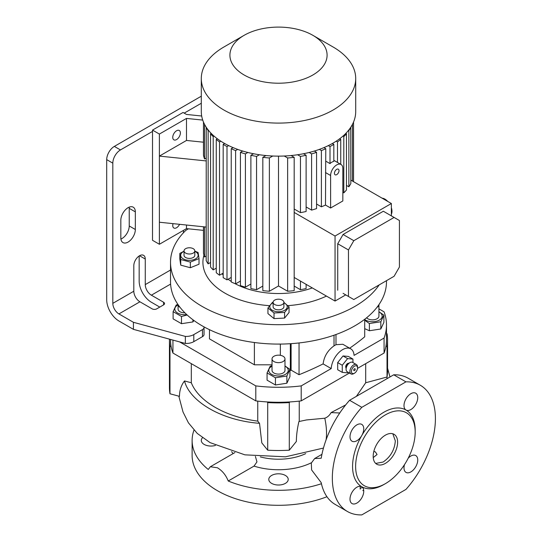 <?xml version="1.0" encoding="UTF-8"?>
<svg xmlns="http://www.w3.org/2000/svg" width="542" height="542" viewBox="0 0 542 542"><rect width="100%" height="100%" fill="white"/><g stroke="black" fill="none" stroke-linecap="round" stroke-linejoin="round"><path stroke-width="0.81" d="M346.081 369.251L346.081 368.364A4.322 2.493 -60 0 1 349.129 363.079L349.895 362.639A5.4 3.116 120 0 0 346.081 369.251A5.4 3.116 120 0 0 347.198 371.717L351.013 373.926A5.4 3.116 -60 0 1 349.895 371.453A5.4 3.116 -60 0 1 352.253 366.019A5.4 3.116 -60 0 1 356.412 364.57A5.4 3.116 -60 0 1 357.53 367.042L357.53 367.923A4.322 2.493 120 0 0 354.475 366.162A4.322 2.493 120 0 0 351.419 371.453A4.322 2.493 120 0 0 354.475 373.214A4.322 2.493 120 0 0 357.53 367.923M356.412 364.57L352.591 362.368A5.4 3.116 120 0 0 349.895 362.639M355.24 369.251A1.077 0.623 -60 0 1 354.766 370.335A1.077 0.623 -60 0 1 353.94 370.626A1.077 0.623 -60 0 1 353.716 370.132A1.077 0.623 -60 0 1 354.183 369.041A1.077 0.623 -60 0 1 355.017 368.756A1.077 0.623 -60 0 1 355.24 369.251M346.101 367.943A2.696 1.558 -60 0 1 345.694 366.826A2.696 1.558 -60 0 1 346.765 364.224A2.696 1.558 -60 0 1 348.777 363.303M348.093 372.239L347.605 372.849L342.259 372.368L337.68 369.725L337.68 362.598L343.025 355.952L348.371 356.426L352.95 359.075L352.95 362.571M342.259 372.368L342.259 365.247L347.605 358.594L343.025 355.952M347.605 358.594L352.95 359.075M342.259 365.247L337.68 362.598M354.475 373.214L353.716 373.655A5.4 3.116 -60 0 1 351.013 373.926M180.052 307.355A6.477 3.74 180 0 1 178.081 304.665A6.477 3.74 180 0 1 178.081 304.658L178.081 309.075A6.477 3.74 180 0 0 184.883 312.809M178.081 304.875A9.742 5.623 0 0 0 177.668 305.099A9.742 5.623 0 0 0 176.021 311.786A9.742 5.623 0 0 0 186.699 314.563M177.945 304.462L176.184 305.038L173.115 311.643L181.495 316.481L187.166 314.997M173.115 311.643L173.115 318.865L181.495 323.696L192.938 321.928L193.853 320.451M192.938 319.766L192.938 321.928M181.495 316.481L181.495 323.696M139.917 301.799L152.139 308.852A3.238 1.87 180 0 0 156.719 308.852L163.589 304.889L163.589 302.24L151.374 295.187A8.638 4.986 60 0 1 145.263 284.611L145.263 259.042A8.096 4.675 120 0 0 143.589 255.336A8.096 4.675 120 0 0 137.35 257.504A8.096 4.675 120 0 0 133.813 265.655L133.813 291.223A8.638 4.986 -120 0 0 139.917 301.799L118.922 313.926A8.638 4.986 60 0 1 112.817 303.344L112.817 163.156L106.706 159.633L106.706 299.821A17.276 9.973 60 0 0 118.922 320.979L133.427 329.353L133.427 322.3L118.922 313.926M202.464 329.597A5.4 3.116 0 0 0 204.043 327.395L204.043 334.448A5.4 3.116 180 0 1 202.464 336.65L202.464 329.597L193.799 334.597A10.799 6.233 0 0 1 185.35 336.406L133.427 322.3M204.043 327.395L204.043 334.448M163.589 302.24A3.238 1.87 180 0 1 164.538 303.567A3.238 1.87 180 0 1 163.589 304.889M185.35 336.406L185.35 343.459L133.427 329.353M193.799 334.597L193.799 341.65A10.799 6.233 180 0 1 185.35 343.459M183.44 232.775L183.44 230.384M193.799 341.65L202.464 336.65M106.706 159.633A10.799 6.233 -60 0 1 114.342 146.408L120.453 149.931A10.799 6.233 120 0 0 112.817 163.156M120.453 149.931L152.519 131.421M184.205 113.122L201.299 103.258M114.342 146.408L201.299 96.205M159.775 307.09L151.374 302.24A17.276 9.973 60 0 1 139.159 281.081L139.159 255.966M120.913 239.069A10.257 5.921 120 0 0 121.977 238.541A10.257 5.921 120 0 0 129.233 225.98L129.233 208.345A10.257 5.921 120 0 0 129.152 207.159M120.832 237.877A10.257 5.921 120 0 0 122.959 242.579A10.257 5.921 120 0 0 128.088 242.071A10.257 5.921 120 0 0 135.337 229.503L135.337 211.875A10.257 5.921 120 0 0 133.217 207.173A10.257 5.921 120 0 0 125.31 209.923A10.257 5.921 120 0 0 120.832 220.248L120.832 237.877M378.926 308.865L384.068 311.833A107.98 62.344 180 0 1 386.487 324.943A107.98 62.344 180 0 1 384.068 338.059L354.068 355.376A16.199 9.35 120 0 0 350.742 348.831A16.199 9.35 120 0 0 342.639 349.631A16.199 9.35 120 0 0 331.216 368.574L301.21 385.89L301.21 400.884A107.98 62.344 180 0 1 289.834 401.934A107.98 62.344 180 0 1 267.172 401.934A107.98 62.344 180 0 1 255.797 400.884L255.797 385.89L179.585 341.894M172.939 340.085L172.939 353.045A107.98 62.344 180 0 1 171.116 346.474A107.98 62.344 180 0 1 170.52 339.936L170.52 339.434M255.797 400.884L172.939 353.045M301.21 385.89A107.98 62.344 180 0 1 255.797 385.89M386.487 324.943L386.487 339.936A107.98 62.344 180 0 1 385.89 346.474A107.98 62.344 180 0 1 384.068 353.045L357.503 368.384M349.461 373.025L301.21 400.884M384.068 353.045L384.068 338.059M299.048 342.944L299.048 374.718A282.91 163.338 0 0 0 323.113 363.899C324.096 356.412 327.727 350.389 334.014 345.837L335.986 344.698L342.842 344.272L350.742 348.831M323.113 363.899L331.216 368.574M364.712 319.285L364.712 336.806A282.91 163.338 180 0 1 349.658 348.201M386.487 280.675L386.487 281.745A107.98 62.344 180 0 1 354.861 325.823A107.98 62.344 180 0 1 237.179 339.339A107.98 62.344 180 0 1 170.52 281.745L170.52 262.348A107.98 62.344 180 0 1 185.879 230.303L188.44 228.826M379.176 284.896A107.98 62.344 180 0 1 354.861 306.426A107.98 62.344 180 0 1 237.179 319.943A107.98 62.344 180 0 1 170.52 262.348M326.447 296.088A75.589 43.638 180 0 1 287.917 305.647M269.421 305.668A75.589 43.638 180 0 1 203.955 255.14M180.737 265.14L179.815 259.042L179.815 253.426L180.737 259.516L180.737 265.14L190.344 267.728L190.344 262.104L199.022 258.595L198.101 252.497L194.815 251.136M284.584 318.073L274.022 318.608L267.944 313.594L267.944 307.971L274.022 312.985L284.584 312.456L284.584 318.073L289.062 312.531L289.062 306.907L283.9 302.389M312.307 287.924A63.712 36.781 180 0 1 234.991 283.615M231.231 281.406A63.712 36.781 180 0 1 228.094 279.238M223.182 274.99A63.712 36.781 180 0 1 222.03 273.778M294.177 286.068L300.451 289.692A75.589 43.638 0 0 0 306.115 288.554L306.115 284.347M278.507 156.137L278.507 285.98L287.633 291.25A75.589 43.638 0 0 0 294.177 290.62L294.177 157.336L291.068 155.54M278.507 285.98L269.374 291.25L269.374 157.966A75.589 43.638 0 0 1 262.829 157.336L265.939 155.54M262.829 157.336L262.829 290.62A75.589 43.638 0 0 0 269.374 291.25M262.829 286.068L256.556 289.692L256.556 156.408L259.422 154.755M253.541 153.738L250.892 155.269L250.892 288.554A75.589 43.638 0 0 0 256.556 289.692M250.892 284.001L245.411 287.165L245.411 153.881L247.85 152.471M242.68 151.049L240.431 152.349L240.431 285.627A75.589 43.638 0 0 0 245.411 287.165M240.431 281.074L235.607 283.859L235.607 150.581L237.667 149.389M233.107 147.614L231.231 148.698L231.231 281.982A75.589 43.638 0 0 0 235.607 283.859M224.679 143.515L223.182 144.382L223.182 277.667L226.996 279.868L231.231 277.429M217.362 138.779L216.265 139.409L216.265 272.694A75.589 43.638 0 0 0 219.524 275.221L223.182 273.114M211.184 133.386L210.547 133.752L210.547 267.037A75.589 43.638 0 0 0 213.202 269.909L216.265 268.141M206.251 127.268L206.17 260.6A75.589 43.638 0 0 0 208.142 263.873L210.547 262.484M203.467 226.773L203.467 253.202A75.589 43.638 0 0 0 204.558 256.976L206.17 256.048M265.431 155.839L265.431 155.493M291.576 155.839L291.576 155.493M294.177 277.457L335.051 301.054L335.051 236.034L294.177 212.43M330.613 208.013L342.835 200.96L342.835 168.447A8.638 4.986 120 0 0 341.04 164.497A8.638 4.986 120 0 0 336.724 164.924A8.638 4.986 120 0 0 330.613 175.5L330.613 208.013L325.491 205.059L325.776 148.698L323.906 147.614M316.575 204.022L321.399 206.807A75.589 43.638 -0 0 0 325.491 205.059M306.115 206.942L311.596 210.106A75.589 43.638 -0 0 0 316.575 208.575L316.575 152.349L314.326 151.049M294.177 209.009L300.451 212.633A75.589 43.638 -0 0 0 306.115 211.495L306.115 155.269L303.466 153.738M350.837 180.12L391.365 203.521L335.051 236.034M348.499 130.378L348.865 130.588L348.865 186.814A75.589 43.638 -0 0 0 350.837 183.542L350.755 127.268M348.865 186.814L346.46 185.425M342.93 136.123L343.804 136.625L343.804 192.857A75.589 43.638 -0 0 0 346.46 189.978L346.46 133.752L345.823 133.386M343.804 192.857L342.835 192.295M335.051 301.054L345.742 294.882M391.365 215.865L391.365 203.521M391.365 214.239A9.952 5.745 -120 0 0 391.365 207.688M387.76 201.441A9.952 5.745 -120 0 0 384.922 199.117A9.952 5.745 -120 0 0 382.09 198.169M325.776 161.157L330.01 163.603A8.638 4.986 -60 0 1 331.921 162.146A8.638 4.986 -60 0 1 333.825 161.401L333.825 144.382L332.327 143.515M328.323 145.615L330.01 146.584L330.01 163.603M330.01 146.584L333.825 144.382M321.399 206.807L321.399 150.581A75.589 43.638 0 0 0 325.776 148.698M319.34 149.389L321.399 150.581M311.596 210.106L311.596 153.881A75.589 43.638 0 0 0 316.575 152.349M309.157 152.471L311.596 153.881M300.451 212.633L300.451 156.408A75.589 43.638 0 0 0 306.115 155.269M297.585 154.755L300.451 156.408M336.182 141.191L337.483 141.943L337.483 162.437M339.644 138.779L340.742 139.409L340.742 164.321M348.865 130.588A75.589 43.638 0 0 0 350.837 127.316M343.804 136.625A75.589 43.638 0 0 0 346.46 133.752M337.483 141.943A75.589 43.638 0 0 0 340.742 139.409M206.17 158.054L204.558 158.982A75.589 43.638 180 0 1 203.467 155.202L203.467 122.058M204.558 124.382L204.558 158.982M203.467 230.37L186.495 228.622L159.389 244.273L159.389 156.103L186.495 140.453L203.467 142.207M202.722 120.087L186.495 118.413L159.389 134.064L152.519 130.094L183.06 112.465L186.495 114.443L201.685 116.008M186.495 140.453L186.495 118.413M206.17 160.927L159.389 156.103L159.389 134.064M176.57 139.572A5.4 3.116 120 0 0 180.1 134.816A5.4 3.116 120 0 0 179.273 130.493A5.4 3.116 120 0 0 176.57 130.757A5.4 3.116 120 0 0 173.04 135.514A5.4 3.116 120 0 0 173.874 139.843A5.4 3.116 120 0 0 176.57 139.572M159.389 244.273L152.519 240.302L152.519 130.094M173.054 223.636A5.4 3.116 120 0 0 173.874 228.006A5.4 3.116 120 0 0 176.57 227.742A5.4 3.116 120 0 0 179.578 224.307M186.495 228.622L186.495 225.025M312.863 35.318L333.1 46.998A77.208 44.573 180 0 1 355.708 78.515L355.708 111.557A77.208 44.573 180 0 1 333.1 143.081A77.208 44.573 180 0 1 248.961 152.742A77.208 44.573 180 0 1 201.299 111.557L201.299 78.515A77.208 44.573 180 0 1 223.907 46.998L244.144 35.318A48.59 28.055 180 0 1 312.863 35.318A48.59 28.055 180 0 1 312.863 74.992A48.59 28.055 180 0 1 244.144 74.992A48.59 28.055 180 0 1 244.144 35.318L223.907 46.998M355.708 78.515A77.208 44.573 180 0 1 333.1 110.04A77.208 44.573 180 0 1 248.961 119.701A77.208 44.573 180 0 1 201.299 78.515M353.54 181.685L353.54 122.058L353.54 181.685M223.182 144.382L226.996 146.584L226.996 279.868M226.996 146.584L228.683 145.615M300.451 289.692L300.451 281.081M287.633 291.25L287.633 157.966A75.589 43.638 0 0 0 294.177 157.336M284.245 156.015L287.633 157.966M272.762 156.015L269.374 157.966M216.265 139.409A75.589 43.638 0 0 0 219.524 141.943L220.824 141.191M219.524 141.943L219.524 275.221M210.547 133.752A75.589 43.638 0 0 0 213.202 136.625L214.076 136.123M213.202 136.625L213.202 269.909M206.17 127.316A75.589 43.638 0 0 0 208.142 130.588L208.514 130.378M208.142 130.588L208.142 263.873M204.558 226.881L204.558 256.976M352.449 124.382L352.449 181.055M231.231 148.698A75.589 43.638 0 0 0 235.607 150.581M240.431 152.349A75.589 43.638 0 0 0 245.411 153.881M250.892 155.269A75.589 43.638 0 0 0 256.556 156.408M206.17 227.051L159.389 222.234M343.072 293.344L353.811 299.543L394.088 276.284L399.427 267.03L399.427 220.519L394.088 217.437L353.811 240.689L348.465 249.95L348.465 296.454M394.088 217.437L383.35 211.238L343.072 234.49L337.727 243.751L337.727 290.255M343.072 234.49L353.811 240.689M337.727 243.751L348.465 249.95M336.724 169.328A3.238 1.87 120 0 0 334.61 172.187A3.238 1.87 120 0 0 335.105 174.781A3.238 1.87 120 0 0 336.724 174.619A3.238 1.87 120 0 0 338.838 171.767A3.238 1.87 120 0 0 338.344 169.172A3.238 1.87 120 0 0 336.724 169.328M291.101 343.662L291.101 370.132L290.336 370.572L290.336 343.709M290.336 370.572L289.943 370.342M280.349 355.322L280.349 344.258M272.023 364.8L254.388 364.8L254.388 342.51M254.388 364.8L209.469 338.872L209.469 329.678M291.101 370.132L299.048 374.718M289.943 369.393L289.943 376.615L286.881 383.221L275.438 384.989L267.064 380.152L267.064 372.937L275.438 377.774L286.881 375.999L289.943 369.393L284.984 365.952M364.712 320.241L369.38 323.533L380.823 321.765L383.892 315.159L383.892 322.375L380.823 328.98L369.38 330.749L364.712 328.655M378.926 311.928A9.742 5.623 180 0 1 379.339 320.105A9.742 5.623 180 0 1 364.712 319.55M383.892 315.159L378.926 311.711M366.629 317.775A6.477 3.74 0 0 0 377.029 318.771A6.477 3.74 0 0 0 378.926 316.128L378.926 304.665A6.477 3.74 180 0 1 378.926 304.665A6.477 3.74 180 0 1 377.029 307.314A6.477 3.74 180 0 1 376.954 307.355M369.38 330.749L369.38 323.533M380.823 328.98L380.823 321.765M272.023 365.714L270.126 366.331L267.064 372.937M272.023 366.162A9.742 5.623 0 0 0 271.61 366.385A9.742 5.623 0 0 0 271.61 374.346A9.742 5.623 0 0 0 285.397 374.346A9.742 5.623 0 0 0 284.984 366.162M272.023 358.906L272.023 370.369A6.477 3.74 0 0 0 273.92 373.011A6.477 3.74 0 0 0 280.986 373.824A6.477 3.74 0 0 0 284.984 370.369L284.984 358.906A6.477 3.74 180 0 1 280.986 362.361A6.477 3.74 180 0 1 273.92 361.548A6.477 3.74 180 0 1 272.023 358.906A6.477 3.74 180 0 1 276.027 355.45A6.477 3.74 180 0 1 283.087 356.257A6.477 3.74 180 0 1 284.984 358.906M286.881 375.999L286.881 383.221M275.438 377.774L275.438 384.989M169.45 339.143A109.064 62.967 0 0 0 169.443 339.936A109.064 62.967 0 0 0 169.978 346.169L169.978 393.777L179.47 396.331C179.51 390.382 181.191 385.247 184.517 380.938C189.199 400.22 219.435 420.26 259.523 423.322L257.755 421.134L257.755 401.114M191.312 363.655L191.312 382.767L184.517 380.938M169.978 346.169L171.116 346.474M169.443 339.936L169.443 387.544A109.064 62.967 0 0 0 169.978 393.777M385.89 346.474L387.029 346.169L387.029 377.015L365.694 382.767L365.694 363.655M387.029 346.169A109.064 62.967 0 0 0 387.564 339.936A109.064 62.967 0 0 0 387.029 333.696L386.487 333.554M387.042 378.662L387.029 377.015M387.13 376.426L387.564 372.252L387.564 339.936M267.172 401.934L267.707 402.591A109.064 62.967 0 0 0 289.299 402.591L289.299 450.199L296.366 441.459C296.393 435.362 297.246 428.722 298.927 421.534L306.481 419.948L298.927 421.534M299.252 401.114L299.252 421.134M289.299 402.591L289.834 401.934M267.707 402.591L267.707 450.199A109.064 62.967 0 0 0 289.299 450.199M259.523 423.322L261.813 442.902L267.707 450.199M339.766 412.984L331.115 412.591C329.536 415.409 327.429 417.286 324.78 418.221L306.481 419.948M331.115 412.591L345.674 404.928M356.379 396.365L365.694 382.767M191.312 382.767C198.663 401.459 225.458 416.893 257.755 421.134M178.819 396.155L183.013 411.981L188.433 422.835L197.274 433.444L210.12 442.645L244.889 454.84L285.485 456.811L323.33 448.092M349.59 400.281A72.885 42.08 120 0 0 321.216 458.227L314.645 458.546L311.304 463.078L311.616 469.941L321.216 482.665A72.885 42.08 120 0 0 335.213 504.446L347.429 511.499A72.885 42.08 120 0 0 361.805 514.9L405.938 489.419A72.885 42.08 120 0 0 420.314 385.254A72.885 42.08 120 0 0 405.938 381.853L393.722 374.8L349.59 400.281L361.805 407.333A72.885 42.08 120 0 0 347.429 511.499M361.805 407.333L405.938 381.853M362.544 487.373A16.199 9.35 0 0 0 360.2 488.491M363.675 490.029A10.799 6.233 0 0 0 362.828 490.639M373.235 457.577L377.056 454.528L375.471 451.994L373.844 451.351M392.814 433.769L395.328 440.883C394.603 449.867 390.531 456.926 383.106 462.041L375.694 463.43M385.403 463.369A17.276 9.973 120 0 0 396.69 448.139A17.276 9.973 120 0 0 394.041 434.298A17.276 9.973 120 0 0 385.403 435.151A17.276 9.973 120 0 0 374.116 450.375A17.276 9.973 120 0 0 376.765 464.223A17.276 9.973 120 0 0 385.403 463.369M360.2 486.269L360.2 489.121M383.872 484.528L385.403 483.647A42.113 24.315 120 0 0 415.179 432.069A42.113 24.315 120 0 0 385.403 414.874A42.113 24.315 120 0 0 355.62 466.452A42.113 24.315 120 0 0 385.403 483.647L383.872 484.528A44.275 25.562 120 0 1 361.738 486.716A9.715 5.61 120 0 0 354.244 489.324A9.715 5.61 120 0 0 350.003 499.101A9.715 5.61 120 0 0 352.015 503.552A9.715 5.61 120 0 0 359.509 500.95A9.715 5.61 120 0 0 363.75 491.167A9.715 5.61 120 0 0 361.738 486.716A44.275 25.562 120 0 1 361.738 435.599A9.715 5.61 120 0 0 361.738 424.372A9.715 5.61 120 0 0 356.88 424.853A9.715 5.61 120 0 0 350.532 433.424A9.715 5.61 120 0 0 352.015 441.208A9.715 5.61 120 0 0 356.88 440.727A9.715 5.61 120 0 0 361.738 435.599A44.275 25.562 120 0 1 383.872 412.232A44.275 25.562 120 0 1 406.012 410.037A9.715 5.61 120 0 0 413.499 407.435A9.715 5.61 120 0 0 417.74 397.652A9.715 5.61 120 0 0 415.728 393.207A9.715 5.61 120 0 0 408.241 395.809A9.715 5.61 120 0 0 403.993 405.585A9.715 5.61 120 0 0 406.012 410.037A44.275 25.562 120 0 1 415.179 430.301L415.179 432.069M420.314 385.254L408.099 378.201A72.885 42.08 120 0 0 393.722 374.8M404.528 464.575A9.715 5.61 120 0 0 406.012 472.38A9.715 5.61 120 0 0 410.87 471.899A9.715 5.61 120 0 0 417.218 463.335A9.715 5.61 120 0 0 415.728 455.551A9.715 5.61 120 0 0 410.87 456.032A9.715 5.61 120 0 0 408.228 458.166M311.393 462.76A50.752 29.302 180 0 1 254.022 466.106L256.962 461.879L255.39 456.418M254.022 466.106L228.229 480.998C225.906 475.117 222.301 470.713 217.423 467.773L210.33 466.757L208.257 469.474A86.388 49.871 180 0 1 192.119 440.443A86.388 49.871 180 0 1 193.975 430.158M326.934 496.729A86.388 49.871 180 0 1 217.423 490.7A86.388 49.871 180 0 1 192.119 455.429L192.119 440.443M321.44 483.721A86.388 49.871 180 0 1 228.229 480.998M285.377 475.442A9.715 5.61 0 0 0 274.787 474.223A9.715 5.61 0 0 0 268.785 479.406A9.715 5.61 0 0 0 271.63 483.376A9.715 5.61 0 0 0 282.219 484.589A9.715 5.61 0 0 0 288.222 479.406A9.715 5.61 0 0 0 285.377 475.442M202.512 437.726A9.715 5.61 0 0 0 201.299 440.443A9.715 5.61 0 0 0 204.144 444.413A9.715 5.61 0 0 0 215.452 445.436M281.63 344.062L276.813 344.075M274.022 312.985L274.022 318.608M273.107 302.775A8.719 5.034 0 0 0 271.508 309.726A8.719 5.034 0 0 0 283.507 310.851A8.719 5.034 0 0 0 283.9 302.775M273.107 302.273L272.423 302.429L267.944 307.971M273.107 302.314L273.107 306.725A5.4 3.116 0 0 0 276.44 309.604A5.4 3.116 0 0 0 282.321 308.933A5.4 3.116 0 0 0 283.9 306.725L283.9 302.314A5.4 3.116 0 0 0 280.573 299.435A5.4 3.116 0 0 0 274.686 300.112A5.4 3.116 0 0 0 273.107 302.314A5.4 3.116 0 0 0 276.44 305.2A5.4 3.116 0 0 0 282.321 304.523A5.4 3.116 0 0 0 283.9 302.314M284.584 312.456L289.062 306.907M184.023 251.339A8.719 5.034 0 0 0 182.275 258.182A8.719 5.034 0 0 0 194.422 259.415A8.719 5.034 0 0 0 196.563 252.403A8.719 5.034 0 0 0 194.815 251.339M184.023 251.183L179.815 253.426M194.815 250.885L194.815 255.296A5.4 3.116 180 0 1 191.482 258.175A5.4 3.116 180 0 1 185.601 257.497A5.4 3.116 180 0 1 184.023 255.296L184.023 250.885A5.4 3.116 0 0 0 185.601 253.087A5.4 3.116 0 0 0 191.482 253.764A5.4 3.116 0 0 0 194.815 250.885A5.4 3.116 0 0 0 193.237 248.683A5.4 3.116 0 0 0 187.356 248.006A5.4 3.116 0 0 0 184.023 250.885M180.737 259.516L190.344 262.104M199.022 258.595L199.022 264.218L190.344 267.728M151.374 295.187L170.601 284.089M145.263 284.611L170.52 270.024M112.817 303.344L133.813 291.223M145.263 259.042L139.538 255.736M135.337 211.875L129.233 208.345M135.337 229.503L129.233 225.98M335.986 334.522L335.986 344.698M325.491 172.546L330.613 175.5M334.014 335.22L334.014 345.837M326.088 439.833A48.373 23.191 67.3 0 0 326.528 433.248A48.373 23.191 -112.7 0 0 324.78 418.221M260.309 456.892A43.191 24.939 0 0 0 305.729 453.634M233.141 453.586A50.752 29.302 180 0 1 231.597 451.635M333.825 160.33L341.04 164.497M314.678 458.525L321.941 454.332M387.564 368.214L389.983 376.961M210.33 466.757L234.903 452.57"/></g></svg>
